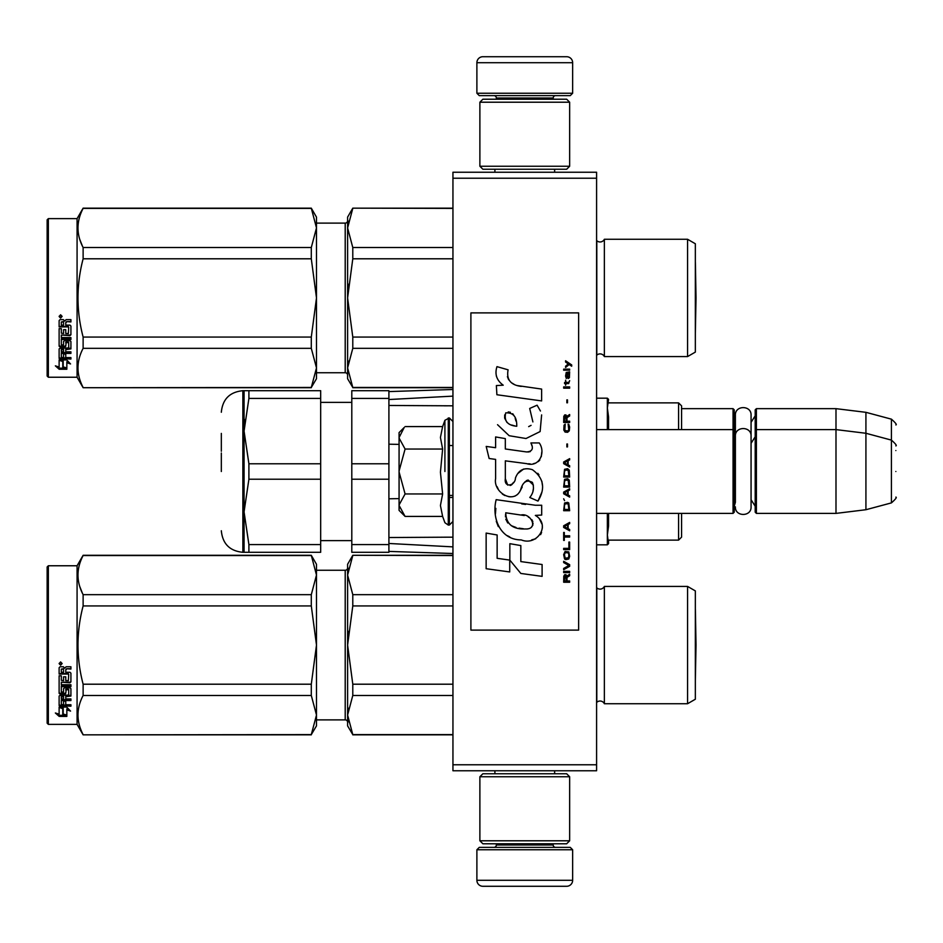 <?xml version="1.0" encoding="UTF-8"?>
<svg xmlns="http://www.w3.org/2000/svg" width="943" height="943" viewBox="0 0 943 943"><rect width="100%" height="100%" fill="white"/><g stroke="black" fill="none" stroke-linecap="round" stroke-linejoin="round"><path stroke-width="1.41" d="M596.589 172.239L596.589 178.227L452.946 178.227L452.946 172.239L596.589 172.239M596.589 764.773L452.946 764.773L452.946 770.761L596.589 770.761L596.589 178.227M452.946 764.773L452.946 178.227M681.577 408.661L733.053 408.661L733.053 513.393L596.589 513.393M733.053 408.661L734.255 409.851L734.255 512.202L733.053 513.393M755.202 430.798L756.392 429.607L756.392 408.661L755.202 409.851L755.202 512.202L756.392 513.393L756.392 429.607L835.993 429.607L835.993 513.393L756.392 513.393M756.392 408.661L835.993 408.661L835.993 429.607L865.922 433.273L865.922 509.727L835.993 513.393M895.85 445.886C897.076 445.744 895.602 443.823 891.418 440.11L891.418 419.163L865.922 412.327L865.922 433.273L891.418 440.11L891.418 502.89L865.922 509.727M895.85 471.5L895.85 471.5C895.85 504.529 895.85 504.529 895.85 471.5C895.85 438.471 895.85 438.471 895.85 471.5M895.85 450.554C895.85 417.513 895.85 417.513 895.85 450.554M404.241 515.562L399.078 510.399L399.078 432.601L404.241 427.438M404.217 427.462L399.078 437.576M399.078 505.424L405.089 516.422L442.621 516.422L440.428 505.519L442.621 493.955L440.428 472.172L442.621 449.045L440.428 437.481L442.621 426.578L405.089 426.578M444.907 471.5L444.907 420.295L444.907 471.5M399.078 438.047L405.089 449.045L399.078 471.029M442.621 449.045L405.089 449.045M399.078 471.971L405.089 493.955L399.078 504.953M442.621 493.955L405.089 493.955M405.089 516.422L404.205 515.526M572.649 93.239L476.887 93.239L479.28 95.632L570.256 95.632L572.649 93.239L572.649 62.709A5.988 5.988 -137.2 0 0 566.66 56.721L545.714 56.721M494.898 172.239L494.898 169.245M554.637 172.239L554.637 169.245M553.199 99.215L553.199 98.025L496.336 98.025L496.336 99.215M493.943 95.632A2.393 2.393 137.8 0 1 496.336 98.025M555.592 95.632A2.393 2.393 -137.8 0 0 553.199 98.025M476.887 93.239L476.887 62.709L572.649 62.709M503.821 56.721L482.875 56.721A5.988 5.988 137.2 0 0 476.887 62.709M482.875 56.721L566.66 56.721M476.887 849.761L572.649 849.761L570.256 847.368L479.28 847.368L476.887 849.761L476.887 880.29A5.988 5.988 42.8 0 0 482.875 886.279L503.821 886.279M554.637 770.761L554.637 773.755M494.898 770.761L494.898 773.755M496.336 843.785L496.336 844.975L553.199 844.975L553.199 843.785M555.592 847.368A2.393 2.393 -42.2 0 1 553.199 844.975M493.943 847.368A2.393 2.393 42.2 0 0 496.336 844.975M572.649 849.761L572.649 880.29L476.887 880.29M545.714 886.279L566.66 886.279A5.988 5.988 -42.8 0 0 572.649 880.29M566.66 886.279L482.875 886.279M479.881 102.209L482.875 99.215L566.66 99.215L569.655 102.209L479.881 102.209L479.881 166.251L569.655 166.251L566.66 169.245L482.875 169.245L479.881 166.251M569.655 166.251L569.655 102.209M569.655 840.791L566.66 843.785L482.875 843.785L479.881 840.791L569.655 840.791L569.655 776.749L479.881 776.749L482.875 773.755L566.66 773.755L569.655 776.749M479.881 776.749L479.881 840.791M734.255 506.214L735.387 502.336L735.387 436.161L735.387 440.664L734.255 436.786M734.255 415.839L735.387 419.718L735.387 415.215C734.903 405.089 751.559 405.101 751.064 415.215L751.064 506.839C751.559 516.953 734.903 516.953 735.387 506.839M735.387 415.215L735.387 436.161C734.903 426.036 751.559 426.047 751.064 436.161M687.565 586.416L687.565 703.726L695.345 699.235L695.345 590.907L687.565 586.416L604.369 586.416A4.786 4.786 0 0 1 596.801 587.831L596.589 587.607M687.565 239.274L687.565 356.584L695.345 352.093L695.345 243.766L687.565 239.274L604.369 239.274A4.786 4.786 0 0 1 596.801 240.689L596.589 240.477M316.483 372.744L345.209 372.744L345.209 223.114A2.393 2.393 -136.3 0 0 347.602 220.721A2.393 2.393 -136.3 0 1 345.209 223.114L316.483 223.114M77.078 218.623L77.078 377.235L48.352 377.235L47.15 376.033L47.15 219.825L48.352 218.623L77.078 218.623L83.125 208.155L311.296 208.155L316.483 217.126L316.483 227.911L311.296 208.155M388.905 551.407L452.946 553.506M388.905 543.474L452.946 546.869M388.905 537.534L448.302 537.18M444.212 537.18L452.946 537.18M608.565 513.393L608.565 526.053L608.565 513.393M678.583 513.393L678.583 540.127L608.565 540.127L608.565 543.616L607.363 534.987L608.565 526.053M608.565 416.947L608.565 429.607L608.565 416.947L607.363 408.013L608.565 399.384L607.363 398.182L607.363 429.607M608.565 425.882L607.363 425.882M681.577 405.867L681.577 429.607L681.577 405.867L678.583 402.873L678.583 429.607M608.565 517.118L607.363 517.118M681.577 537.133L681.577 513.393L681.577 537.133L678.583 540.127M452.946 445.579L449.351 445.497M399.078 444.389L388.905 444.2L388.905 498.8L399.078 498.611M449.351 497.503L452.946 497.421M452.946 405.82L388.905 405.466M452.946 396.131L388.905 399.526M248.905 390.697L248.905 398.417L244.06 431.104L248.905 463.779L320.679 463.779L320.679 390.697L244.06 390.697L244.06 511.896L248.905 544.582L320.679 544.582L320.679 552.303L244.06 552.303L248.905 552.303L248.905 544.582M248.905 463.779L248.905 479.221L320.679 479.221L320.679 544.582M320.679 463.779L320.679 479.221M351.798 479.221L351.798 544.582L388.905 544.582L388.905 479.221L351.798 479.221L351.798 463.779L388.905 463.779L388.905 398.417L351.798 398.417L351.798 463.779M351.798 544.582L351.798 552.303L388.905 552.303L388.905 544.582M351.798 398.417L351.798 390.697L388.905 390.697L388.905 398.417M221.322 471.5L221.322 453.017M221.322 433.415L221.322 451.237M244.072 429.607L244.697 419.6M244.06 390.697L242.87 390.697L242.87 552.303L244.06 552.303L244.06 511.896L248.905 479.221M248.905 398.417L320.679 398.417M596.801 702.311L596.801 587.831A4.786 4.786 0 0 0 604.369 586.416L604.369 703.726A4.786 4.786 0 0 0 596.801 702.311L596.589 702.523M352.788 555.533L347.602 575.1L347.602 564.268L352.788 555.297L452.946 555.533M347.602 575.1L352.788 594.668L352.788 605.936L347.602 645.071L347.602 575.1L348.285 568.228M348.285 631.338L347.602 645.071L352.788 684.205L352.788 695.474L452.946 695.474M352.788 684.205L452.946 684.205M352.788 734.609L347.602 725.874L347.602 715.042L352.788 734.609L452.946 734.609M348.285 721.914L347.602 715.042L348.285 708.181M352.788 695.474L347.602 715.042L347.602 645.071M352.788 594.668L452.946 594.668M316.483 570.256L345.209 570.256L345.209 719.886L316.483 719.886M345.209 570.256A2.393 2.393 -136.3 0 0 347.602 567.863M345.209 719.886A2.393 2.393 -43.7 0 1 347.602 722.279M352.788 605.936L452.946 605.936M687.565 703.726L604.369 703.726M48.352 565.765L47.15 566.967L47.15 723.175L48.352 724.377L48.352 565.765L77.078 565.765L83.125 555.297L311.296 555.297L316.483 564.268L316.483 575.053L311.296 555.297M77.078 565.765L77.078 724.377L83.125 734.845L311.296 734.609L316.483 715.089L316.483 725.874L311.296 734.609M79.86 586.794L82.383 593.135M316.483 715.089L316.483 644.988L311.296 605.936L311.296 594.668L316.483 575.053M316.483 644.988L316.483 575.136M316.483 715.006L311.296 695.474L311.296 684.205L316.483 645.153M83.125 734.609C76.277 721.572 76.277 708.523 83.125 695.474L83.125 684.205L311.296 684.205M83.125 684.205C76.277 658.12 76.277 632.022 83.125 605.936L311.296 605.936M83.125 605.936L83.125 594.668L311.296 594.668M83.125 594.668C76.277 581.619 76.277 568.57 83.125 555.533L311.296 555.533M83.125 695.474L311.296 695.474M66.764 706.189L59.68 706.13M63.193 708.547L59.126 707.073L66.717 707.073L70.548 711.093L66.847 709.831L66.847 716.161L63.193 715.112L63.193 707.58L61.731 707.073M66.847 715.089L63.193 714.063M69.098 709.619L66.847 708.853L66.847 709.831M62.768 714.181L62.768 708.688L59.126 707.38L59.126 713.108M59.126 707.38L59.126 714.157L55.354 712.991L59.185 716.397L66.847 716.397L62.768 715.242L62.768 708.688M59.185 716.397L59.185 715.313L57.075 713.533M63.04 715.313L59.185 715.313M66.694 668.717L70.914 669.07L70.914 666.772L70.914 668.717L66.694 668.717L65.762 669.648M70.914 673.184L70.914 681.919L69.982 682.756L70.914 681.365L70.914 673.184L69.982 672.265L65.762 672.265L65.762 670.025L66.694 669.07M69.982 682.19L61.33 682.19L69.982 682.756M63.546 691.29L63.546 688.638L63.546 691.997L61.33 691.997L61.33 686.021L70.914 686.021L70.914 684.724L61.33 684.724L61.33 682.756M61.33 686.021L61.33 686.657L70.914 686.657L70.914 684.724M70.914 695.274L70.914 688.638L70.914 696.052L65.762 696.747L65.762 695.969L70.914 695.274M63.546 703.832L63.546 701.191L63.546 704.727L61.33 704.492L61.33 699.718L70.914 699.718L70.914 698.94L65.762 698.94L65.762 696.747M59.126 696.052L59.126 705.588L70.914 706.189L70.914 704.727L60.046 705.27L59.126 704.669L59.126 696.052L60.046 695.333L68.698 695.05L68.698 689.38L66.128 689.085L65.762 690.064L65.762 689.38M68.344 689.769L66.128 689.769L66.128 689.085M65.762 692.634L64.831 693.353L64.831 694.095L65.762 693.364L66.128 689.769M64.831 693.353L60.046 693.353L59.126 692.634L59.126 675.789L59.126 693.364L60.046 694.095L60.046 693.353M64.831 694.095L60.046 694.095M61.33 679.773L61.33 675.789L59.126 675.789M63.546 680.103L63.546 676.826L63.546 680.634L61.33 680.304L61.33 675.789M65.762 680.103L65.762 676.826L63.546 676.826M68.698 674.398L68.344 680.634L65.762 680.634L65.762 676.826M68.344 673.608L59.126 673.608L59.126 667.738L60.046 666.772L63.37 666.772L64.749 668.21L66.128 666.772L70.914 666.772M68.344 674.045L59.126 674.045L59.126 667.738M63.546 695.969L63.546 698.94L61.33 698.68L61.33 697.03L63.546 696.747L63.546 695.969L61.33 696.24L61.33 697.867M63.546 669.07L63.546 672.265L61.33 672.265L61.33 669.082L63.546 668.717L61.33 669.447M65.762 703.832L65.762 701.191L63.546 701.191M65.762 700.555L63.546 700.343M60.611 661.927L62.108 663.566L60.611 665.18L59.126 663.566L60.611 661.927M62.108 663.424L60.611 664.874L59.126 663.424M63.546 688.638L64.478 687.86L69.982 687.86L70.914 688.638M61.33 700.555L70.914 700.555L70.914 698.94M70.914 704.727L65.762 704.727L65.762 701.191M48.352 724.377L77.078 724.377M63.311 700.555L63.311 699.718M63.311 696.747L63.311 695.969M63.311 686.657L63.311 686.021M59.55 664.226L61.66 663.943L59.55 664.226M695.392 609.555L695.345 680.61L696.017 645.071L695.392 609.555M596.801 355.169L596.801 240.689A4.786 4.786 0 0 0 604.369 239.274L604.369 356.584A4.786 4.786 0 0 0 596.801 355.169L596.589 355.393M352.788 208.391L347.602 227.958L347.602 217.126L352.788 208.155L452.946 208.391M347.602 227.958L352.788 247.526L352.788 258.795L347.602 297.929L347.602 227.958L348.285 221.086M348.285 284.197L347.602 297.929L352.788 337.064L352.788 348.332L452.946 348.332M352.788 337.064L452.946 337.064M352.788 387.467L347.602 378.732L347.602 367.9L352.788 387.467L452.946 387.467M352.788 348.332L347.602 367.9L348.285 361.039M352.788 247.526L452.946 247.526M345.209 372.744A2.393 2.393 -43.7 0 1 347.602 375.137M347.602 297.929L347.602 367.9M352.788 258.795L452.946 258.795M687.565 356.584L604.369 356.584M77.078 377.235L83.125 387.703L311.296 387.467L316.483 367.947L316.483 378.732L311.296 387.467M79.86 239.652L82.383 245.993M316.483 367.947L316.483 297.847L311.296 258.795L311.296 247.526L316.483 227.911M316.483 297.847L316.483 227.994M316.483 367.864L311.296 348.332L311.296 337.064L316.483 298.012M83.125 387.467C76.277 374.43 76.277 361.381 83.125 348.332L83.125 337.064L311.296 337.064M83.125 337.064C76.277 310.978 76.277 284.88 83.125 258.795L311.296 258.795M83.125 258.795L83.125 247.526L311.296 247.526M83.125 247.526C76.277 234.477 76.277 221.428 83.125 208.391L311.296 208.391M83.125 348.332L311.296 348.332M66.764 359.047L59.68 358.988M63.193 361.405L59.126 359.931L66.717 359.931L70.548 363.951L66.847 362.69L66.847 369.019L63.193 367.97L63.193 360.438L61.731 359.931M66.847 367.947L63.193 366.921M69.098 362.477L66.847 361.723L66.847 362.69M62.768 367.039L62.768 361.546L59.126 360.238L59.126 365.967M59.126 360.238L59.126 367.016L55.354 365.849L59.185 369.255L66.847 369.255L62.768 368.1L62.768 361.546M59.185 369.255L59.185 368.171L57.075 366.391M63.04 368.171L59.185 368.171M66.694 321.575L70.914 321.94L70.914 319.63L70.914 321.575L66.694 321.575L65.762 322.506M70.914 326.042L70.914 334.777L69.982 335.614L70.914 334.223L70.914 326.042L69.982 325.123L65.762 325.123L65.762 322.883L66.694 321.94M69.982 335.048L61.33 335.048L69.982 335.614M63.546 344.148L63.546 341.496L63.546 344.855L61.33 344.855L61.33 338.891L70.914 338.891L70.914 337.582L61.33 337.582L61.33 335.614M61.33 338.891L61.33 339.515L70.914 339.515L70.914 337.582M70.914 348.132L70.914 341.496L70.914 348.91L65.762 349.617L65.762 348.827L70.914 348.132M63.546 356.69L63.546 354.049L63.546 357.586L61.33 357.35L61.33 352.576L70.914 352.576L70.914 351.798L65.762 351.798L65.762 349.617M59.126 348.91L59.126 358.446L70.914 359.047L70.914 357.586L60.046 358.128L59.126 357.527L59.126 348.91L60.046 348.191L68.698 347.908L68.698 342.238L66.128 341.955L65.762 342.922L65.762 342.238M68.344 342.627L66.128 342.627L66.128 341.955M65.762 345.492L64.831 346.211L64.831 346.953L65.762 346.222L66.128 342.627M64.831 346.211L60.046 346.211L59.126 345.492L59.126 328.647L59.126 346.222L60.046 346.953L60.046 346.211M64.831 346.953L60.046 346.953M61.33 332.631L61.33 328.647L59.126 328.647M63.546 332.962L63.546 329.685L63.546 333.492L61.33 333.162L61.33 328.647M65.762 332.962L65.762 329.685L63.546 329.685M68.698 327.256L68.344 333.492L65.762 333.492L65.762 329.685M68.344 326.467L59.126 326.467L59.126 320.596L60.046 319.63L63.37 319.63L64.749 321.068L66.128 319.63L70.914 319.63M68.344 326.903L59.126 326.903L59.126 320.596M63.546 348.827L63.546 351.798L61.33 351.539L61.33 349.888L63.546 349.617L63.546 348.827L61.33 349.099L61.33 350.725M63.546 321.94L63.546 325.123L61.33 325.123L61.33 321.94L63.546 321.575L61.33 322.306M65.762 356.69L65.762 354.049L63.546 354.049M65.762 353.413L63.546 353.201M60.611 314.785L62.108 316.424L60.611 318.039L59.126 316.424L60.611 314.785M62.108 316.282L60.611 317.732L59.126 316.282M63.546 341.496L64.478 340.718L69.982 340.718L70.914 341.496M61.33 353.413L70.914 353.413L70.914 351.798M70.914 357.586L65.762 357.586L65.762 354.049M48.352 377.235L48.352 218.623L47.15 219.825M63.311 353.413L63.311 352.576M63.311 349.617L63.311 348.827M63.311 339.515L63.311 338.891M59.55 317.084L61.66 316.801L59.55 317.084M695.392 262.413L695.345 333.468L696.017 297.929L695.392 262.413M571.694 366.214L571.694 364.953L565.588 360.768L565.588 362.029L568.252 363.915L565.588 366.214L565.588 367.464L569.148 364.54L571.694 366.214M569.655 582.232L569.655 580.971L566.979 580.971L566.979 577.411L569.655 575.749L569.655 574.275L566.731 576.161L565.965 574.7L564.692 574.7L563.796 576.161L563.666 582.232L569.655 582.232M563.666 572.601L569.655 572.601L569.655 571.352L563.666 571.352L563.666 572.601M563.666 569.678L569.655 566.33L569.655 564.657L563.666 561.309L563.666 562.57L568.888 565.494L563.666 568.429L563.666 569.678M563.666 554.625L564.562 559.01L565.706 559.647L568.77 559.01L569.655 556.299L568.77 551.903L565.069 551.49L563.666 554.625M563.666 548.354L563.666 549.604L569.655 549.604L569.655 542.072L568.888 542.072L568.888 548.354L563.666 548.354M569.655 523.671L569.655 522.422L563.666 525.77L563.666 527.443L569.655 530.779L569.655 529.53L568.134 528.693L568.134 524.508L569.655 523.671M568.77 502.973L567.615 502.348L564.562 502.973L563.666 510.705L569.655 510.705L568.77 502.973M564.562 500.674L563.666 498.788L564.562 500.674M563.666 493.767L569.655 497.114L569.655 495.865L568.134 495.028L568.134 490.843L569.655 490.006L569.655 488.757L563.666 492.093L563.666 493.767M569.277 480.176L567.615 478.714L564.562 479.339L563.666 487.083L569.655 487.083L569.277 480.176M569.277 470.144L567.615 468.683L564.562 469.308L563.666 477.04L569.655 477.04L569.277 470.144M567.497 446.935L567.497 444L566.861 444L566.861 446.935L567.497 446.935M563.666 388.162L569.655 388.162L569.655 386.913L563.666 386.913L563.666 388.162M569.525 374.159L569.655 371.86L566.224 372.485L565.588 376.045L566.342 378.544L566.342 373.534L566.979 373.322L567.108 376.87L568.134 378.544L569.407 377.707L569.525 374.159M564.303 532.453L563.666 532.453L563.666 540.398L564.303 540.398L564.303 537.062L569.655 537.062L569.655 535.801L564.303 535.801L564.303 532.453M569.655 458.64L563.666 461.987L563.666 463.661L569.655 467.009L569.655 465.748L568.134 464.911L568.134 460.726L569.655 459.889L569.655 458.64M568.641 383.565L569.655 380.642L568.77 382.316L566.095 382.516L565.588 380.218L565.588 382.516L564.562 382.516L564.562 383.565L565.588 383.565L565.588 385.239L566.095 383.565L568.641 383.565M568.77 424.35L568.134 424.138L568.77 429.784L567.615 431.034L564.822 430.409L565.199 424.138L564.055 425.187L563.796 429.996L565.069 432.083L567.615 432.295L569.277 430.833L569.655 427.061L568.77 424.35M569.655 421.203L566.979 421.203L566.979 417.655L569.655 415.981L569.655 414.519L566.731 416.393L565.965 414.932L564.692 414.932L563.796 416.393L563.666 422.464L569.655 422.464L569.655 421.203M567.497 402.802L567.497 399.879L566.861 399.879L566.861 402.802L567.497 402.802M569.655 370.186L569.655 369.137L563.666 369.137L563.666 370.186L569.655 370.186M521.243 386.406C510.658 385.062 506.285 379.534 508.1 369.821L496.973 366.638C494.556 374.194 496.643 380.371 503.22 385.192L496.372 385.569L496.89 394.74L541.624 400.916L541.624 389.07L517.094 385.546M537.086 405.195L529.695 408.46L537.086 405.195L540.445 411.007M505.33 478.69L505.33 460.844L526.618 463.626C539.325 467.752 546.044 452.322 539.231 442.927L530.909 442.927C533.797 448.55 532.347 451.556 526.571 451.945L505.318 448.974L505.318 438.613L495.605 436.939L495.605 447.713L486.199 446.428L489.122 458.498L495.605 459.382L495.605 478.69C493.036 492.281 514.053 505.142 520.607 489.889C522.799 481.861 526.736 479.362 532.394 482.392C534.386 487.837 533.514 492.871 529.777 497.48L537.993 501.087C545.62 488.474 543.757 478.007 532.394 469.685C524.19 467.139 518.544 469.92 515.444 478.007C515.338 485.81 503.868 488.309 505.33 478.69L507.711 485.103M535.341 505.248L496.171 499.66C491.562 517.459 499.896 539.926 521.243 539.903C537.109 546.445 551.337 524.815 535.341 515.408L541.695 515.055L541.695 505.248L535.341 505.248M509.845 543.675L509.845 560.107L520.831 573.45L542.095 576.362L542.095 564.515L520.831 561.58L520.831 545.573L509.845 543.675M486.14 568.712L509.727 571.941L509.727 560.095L497.138 558.315L497.138 534.976L486.14 533.078L486.14 568.712M578.637 312.887L470.899 312.887L470.899 630.113L578.637 630.113L578.637 312.887M514.465 384.555L512.238 383.176M508.642 379.781L507.405 376.646M496.301 375.88L496.855 377.412M529.695 408.46L532.889 421.922M531.074 425.352L528.669 426.625M497.539 424.692L509.173 435.713L526.005 438.519L540.127 431.564L541.624 414.92M537.993 501.087L541.93 492.046M542.378 485.126L541.86 481.26M538.96 474.789L537.793 473.315M523.624 469.025L517.884 473.48M513.416 482.439L512.061 484.431M511.46 484.95L510.187 485.492M519.605 491.975L522.222 487.001M524.52 482.498L525.192 481.614M526.277 480.694L527.738 480.128M528.21 480.058L533.396 485.079M533.479 488.132L532.972 491.091M497.138 486.729L498.269 489.24M502.383 494.097L504.811 495.535M508.713 496.69L510.552 496.855M514.972 496.112L517.589 494.438M530.909 442.927L532.241 446.487M530.261 451.603L527.95 452.015M528.269 463.791L530.166 463.885M533.314 463.744L535.659 463.072M538.312 461.551L539.832 460.043M541.294 456.671L541.789 452.015M525.581 504.434L521.703 503.904M531.711 539.879L535.683 538.783M540.598 534.634L541.588 532.489M542.355 528.115L542.296 526.206M541.954 524.049L539.467 519.039M495.853 508.371L495.429 513.9M496.277 521.314L498.305 526.595M507.452 535.707L509.75 536.921M515.279 426.036L511.672 425.034M506.969 422.417L504.717 418.279M504.646 417.843L504.705 414.885M508.242 411.926L510.399 412.291M512.721 413.706L514.383 416.276M515.196 418.35L515.939 421.014M521.243 514.937C531.215 512.957 538.83 529.589 525.404 528.964C512.697 529.471 506.143 524.072 505.743 512.792L524.284 515.538M528.316 517.023L529.353 517.624M531.958 519.793L532.854 521.691M533.031 523.247L532.913 524.178M532.854 525.239L530.98 527.679M527.597 528.952L526.819 528.999M523.471 528.775L519.098 528.151M516.01 527.455L511.224 525.652M507.758 523L505.778 519.192M505.495 516.905L505.578 514.359M566.224 580.971L564.303 580.971L565.069 575.749L566.095 576.373L566.224 580.971M564.433 554.625L565.199 552.739L568.134 552.739L568.888 554.625L568.511 557.761L565.199 558.173L564.433 554.625M567.615 524.721L567.615 528.481L564.185 526.607L567.615 524.721M564.433 505.696L565.199 503.81L568.134 503.81L568.888 509.456L564.433 509.456L564.433 505.696M567.615 491.055L567.615 494.816L564.185 492.93L567.615 491.055M564.433 482.062L565.199 480.176L568.134 480.176L568.888 485.822L564.433 485.822L564.433 482.062M564.433 472.019L565.199 470.144L568.134 470.144L568.888 475.791L564.433 475.791L564.433 472.019M568.252 373.322L569.148 375.208L568.641 377.506L567.497 375.62L567.497 373.322L568.252 373.322M567.615 460.938L567.615 464.699L564.185 462.824L567.615 460.938M566.224 421.203L564.303 421.203L565.069 415.981L566.095 416.606L566.224 421.203M516.752 426.26C507.546 425.411 503.868 420.943 505.719 412.881C513.275 412.421 516.953 416.877 516.752 426.26M442.621 426.578L444.907 420.295L449.351 417.938L449.351 525.062L452.946 521.479M448.279 417.938L448.279 525.062L449.351 525.062M607.363 513.393L607.363 544.818L608.565 543.616M751.064 422.334L755.202 415.839M865.922 412.327L835.993 408.661M891.418 419.163C895.602 422.865 897.076 424.798 895.85 424.939M449.351 495.44L452.946 495.44M596.589 429.607L733.053 429.607L734.255 430.798M751.064 443.293L755.202 436.786M751.064 499.707L755.202 506.214M891.418 502.89C895.602 499.177 897.076 497.256 895.85 497.114M449.351 417.938L452.946 421.521M442.621 516.422L444.907 522.705L448.279 525.062M596.589 398.182L607.363 398.182M678.583 402.873L608.565 402.873M596.589 544.818L607.363 544.818M388.905 391.593L452.946 389.494M444.212 405.82L447.571 405.82M351.798 540.634L320.679 540.634M351.798 402.366L320.679 402.366M242.87 552.303C229.774 551.018 222.595 543.84 221.322 530.756M242.87 390.697C229.774 391.982 222.595 399.16 221.322 412.244M452.946 734.845L352.788 734.845M452.946 555.297L352.788 555.297M83.125 734.845L311.296 734.845M452.946 387.703L352.788 387.703M452.946 208.155L352.788 208.155M83.125 387.703L311.296 387.703"/></g></svg>
